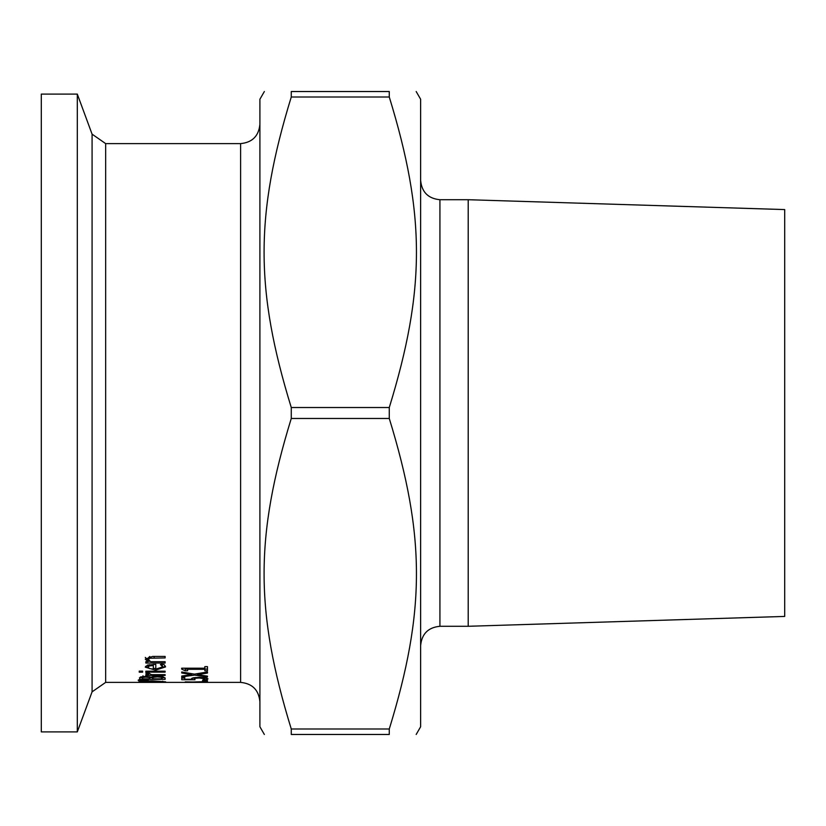 <?xml version="1.0" encoding="UTF-8"?>
<svg xmlns="http://www.w3.org/2000/svg" width="826" height="826" viewBox="0 0 826 826"><rect width="100%" height="100%" fill="white"/><g stroke="black" fill="none" stroke-linecap="round" stroke-linejoin="round"><path stroke-width="1.24" d="M187.605 669.091L185.251 669.091L184.941 668.213M207.46 669.091L204.838 669.091M185.251 670.774L181.658 669.101L181.658 668.213L204.838 668.213L204.838 666.623L207.46 666.623L207.46 670.774L204.838 670.774L204.838 669.308L187.605 669.308L187.605 670.774L185.251 670.774L185.251 669.091M187.605 669.308L187.605 668.213M204.838 669.308L204.838 668.213M157.219 676.143L163.032 676.721L165.117 678.156L165.117 679.375L139.398 679.375L140.441 676.969L145.2 676.411L150.828 677.155L157.219 676.143M165.014 677.743L162.206 677.743M152.696 677.743L149.847 677.743M142.32 677.743L139.47 677.743M152.696 678.167L152.696 678.838L162.206 678.838L161.122 677.279L157.363 676.907L153.368 677.32L152.696 678.167L152.696 676.494M153.368 677.32L153.368 676.38M161.122 677.279L161.122 676.37M162.206 678.363L162.185 676.535M142.32 678.28L142.32 678.838L149.847 678.838L148.99 677.434L145.675 677.144L142.991 677.413L142.32 678.28L142.991 675.771M142.991 677.413L142.991 676.484M149.847 678.167L149.847 676.876M162.701 681.811L152.263 681.192L141.824 681.811L152.263 682.214L162.701 681.811L162.701 681.192M141.824 681.811L141.824 681.192M142.34 682.224L138.861 681.811L142.34 681.14L152.263 680.83L165.665 681.811L142.34 681.987M165.117 671.187L165.117 672.137L145.82 672.137L145.82 671.187L165.117 671.187M148.257 680.097L138.252 680.005M148.257 680.397L138.252 680.49M165.345 666.066L162.299 667.831M155.804 668.451L153.326 668.41M162.722 666.912L160.389 664.465L163.93 664.465L165.561 666.902L155.577 670.144L145.283 667.181L147.431 665.147L155.804 664.331L155.804 669.091L162.722 666.912L161.865 663.763M148.04 667.656L145.572 666.314M161.865 665.477L161.865 664.465M147.947 667.243L149.465 668.564L153.326 669.091L153.326 665.529L149.444 665.942L147.947 667.243L148.174 664.92M149.444 665.942L149.444 664.651M153.326 665.529L153.326 664.341M165.117 675.441L165.117 674.666L165.117 675.441L145.82 675.441L145.82 674.666L148.701 674.666L148.164 672.86M149.372 673.789L148.701 673.789M145.82 675.441L145.82 674.666M148.701 674.666L145.82 673.211L149.155 672.86M149.155 673.376L151.426 674.666L165.117 674.666M148.36 659.571L150.704 661.709L165.117 661.709L165.117 663.041L145.82 663.041L145.82 661.709L147.968 661.709L145.283 659.189L152.593 656.412L165.117 656.412L165.117 657.93L149.805 658.219L148.36 659.571L148.36 657.816L149.805 656.453M147.968 661.709L147.968 659.964L145.283 657.434M149.95 661.306L147.968 661.306M139.233 672.188L139.233 671.125L142.609 671.125L142.609 672.188L139.233 672.188M105.656 682.39L105.656 143.61L92.078 134.153L92.078 691.847L105.656 682.39L240.614 682.39C252.322 683.536 258.755 689.968 259.901 701.677M185.251 682.255L207.46 681.574L207.46 682.255L185.251 681.894M207.46 682.255L207.46 681.574M207.46 680.572L202.546 680.572M207.46 681.027L202.546 681.027M184.766 677.351L184.766 679.24L191.622 679.24L193.088 677.836L199.293 677.32L205.488 677.764L208.007 678.869L206.552 679.881L202.897 679.881L205.024 678.858L199.273 677.991L195.566 678.249L194.378 678.962L194.998 679.736L181.751 679.736L181.751 677.351L184.766 677.619M194.378 678.115L192.169 678.115M184.766 678.115L181.751 678.115M206.975 678.125L205.024 678.26M194.378 678.962L194.378 677.588M195.566 678.249L195.566 677.454M191.622 679.24L191.622 678.476M203.464 678.229L203.464 677.496M205.024 678.858L205.024 677.692M206.552 679.881L206.552 678.26M197.207 674.666L207.46 676.143L207.46 676.928L194.585 675.121L181.751 676.876L181.751 676.04L191.808 674.615L181.751 672.994L181.751 671.961L194.42 674.14L207.46 671.961L207.46 673.056L197.207 674.666L197.207 673.696M191.808 674.615L191.808 673.717M207.46 676.928L207.46 676.143M194.585 675.121L194.585 674.109M468.208 199.716L784.7 209.577L784.7 616.423L468.208 626.284L468.208 199.716L439.928 199.716C428.209 198.581 421.776 192.148 420.63 180.429M291.268 728.997C255.028 611.168 255.028 536.301 291.268 418.472L389.273 418.472C425.504 536.301 425.504 611.168 389.273 728.997L291.268 728.997L291.268 734.469C255.028 734.469 255.028 734.469 291.268 734.469C255.028 734.469 255.028 734.469 291.268 734.469L389.273 734.469C425.504 734.469 425.504 734.469 389.273 734.469C425.504 734.469 425.504 734.469 389.273 734.469L389.273 728.997M389.273 97.003L389.273 91.531C425.504 91.531 425.504 91.531 389.273 91.531C425.504 91.531 425.504 91.531 389.273 91.531L291.268 91.531C255.028 91.531 255.028 91.531 291.268 91.531C255.028 91.531 255.028 91.531 291.268 91.531L291.268 97.003L389.273 97.003C425.504 214.832 425.504 289.699 389.273 407.528L291.268 407.528C255.028 289.699 255.028 214.832 291.268 97.003M389.273 407.528L389.273 418.472M416.18 91.531L420.63 99.244L420.63 726.756L416.18 734.469M264.351 91.531L259.901 99.244L259.901 726.756L264.351 734.469M92.078 134.153L77.303 94.102L77.303 731.898L92.078 691.847M77.303 94.102L41.3 94.102L41.3 731.898L77.303 731.898M291.268 407.528L291.268 418.472M157.363 676.907L157.363 676.143M145.675 677.144L145.675 676.411M148.99 677.434L148.99 676.7M155.577 670.144L155.577 668.451M154.121 657.93L154.121 656.412M149.805 658.219L149.805 656.556M199.273 677.991L199.273 677.32M105.656 143.61L240.614 143.61L240.614 682.39M420.63 645.571C421.776 633.852 428.209 627.419 439.928 626.284L439.928 199.716M439.928 626.284L468.208 626.284M240.614 143.61C252.322 142.464 258.755 136.032 259.901 124.323"/></g></svg>
